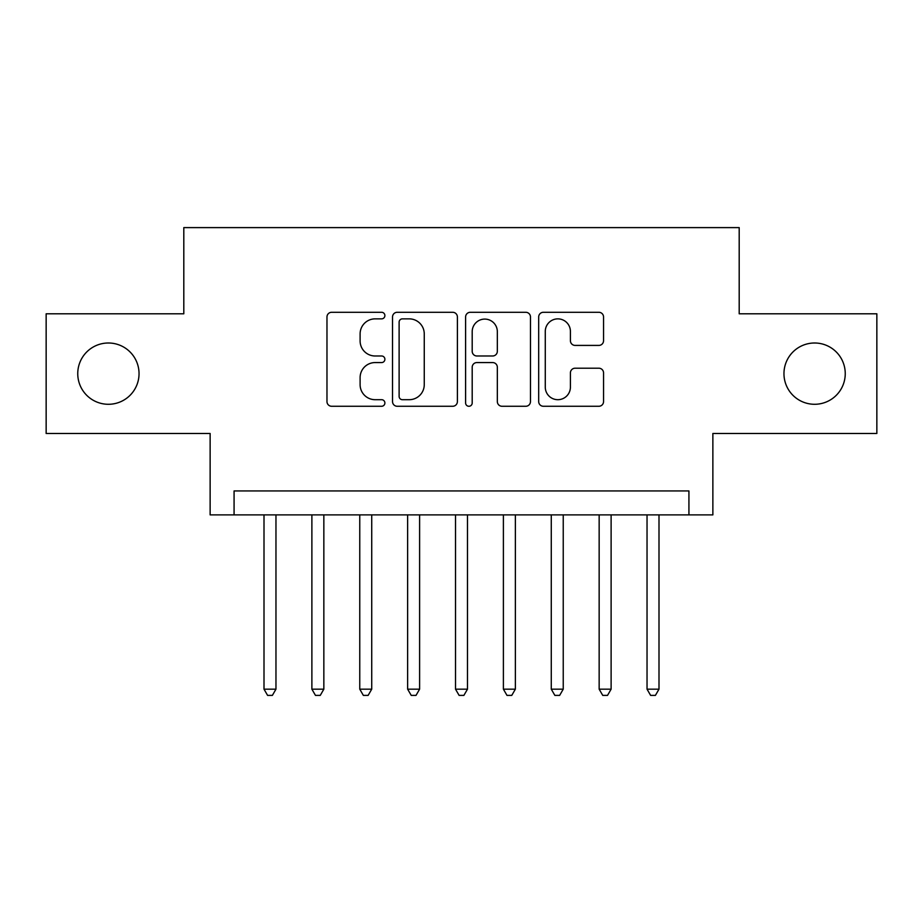 <?xml version="1.0" encoding="UTF-8"?>
<svg xmlns="http://www.w3.org/2000/svg" width="923" height="923" viewBox="0 0 923 923"><rect width="100%" height="100%" fill="white"/><g stroke="black" fill="none" stroke-linecap="round" stroke-linejoin="round"><path stroke-width="1.38" d="M384.891 315.574A3.288 3.288 0 0 0 381.603 312.286L331.669 312.286A4.696 4.696 0 0 0 326.973 316.981L326.973 401.574A4.696 4.696 0 0 0 331.669 406.27L381.603 406.27A3.288 3.288 0 0 0 384.891 402.982A3.288 3.288 0 0 0 381.603 399.694L375.142 399.694A15.033 15.033 0 0 1 360.108 384.66L360.108 377.611A15.033 15.033 0 0 1 375.142 362.566L381.603 362.566A3.288 3.288 0 0 0 384.891 359.278A3.288 3.288 0 0 0 381.603 355.99L375.142 355.99A15.033 15.033 0 0 1 360.108 340.945L360.108 333.895A15.033 15.033 0 0 1 375.142 318.862L381.603 318.862A3.288 3.288 0 0 0 384.891 315.574M783.962 373.642A30.644 30.644 0 0 0 814.605 404.286A30.644 30.644 0 0 0 845.249 373.642A30.644 30.644 0 0 0 814.605 342.998A30.644 30.644 0 0 0 783.962 373.642M77.751 373.642A30.644 30.644 0 0 0 108.395 404.286A30.644 30.644 0 0 0 139.038 373.642A30.644 30.644 0 0 0 108.395 342.998A30.644 30.644 0 0 0 77.751 373.642M598.842 345.41A4.696 4.696 0 0 0 603.55 340.714L603.55 316.981A4.696 4.696 0 0 0 598.842 312.286L543.393 312.286A4.696 4.696 0 0 0 538.686 316.981L538.686 401.574A4.696 4.696 0 0 0 543.393 406.27L598.842 406.27A4.696 4.696 0 0 0 603.55 401.574L603.55 372.904A4.696 4.696 0 0 0 598.842 368.208L575.11 368.208A4.696 4.696 0 0 0 570.414 372.904L570.414 387.129A12.576 12.576 0 0 1 557.838 399.694A12.576 12.576 0 0 1 545.274 387.129L545.274 331.438A12.576 12.576 0 0 1 557.838 318.862A12.576 12.576 0 0 1 570.414 331.438L570.414 340.714A4.696 4.696 0 0 0 575.11 345.41L598.842 345.41M688.927 514.884L712.868 514.884L712.868 433.487L876.85 433.487L876.85 313.797L739.196 313.797L739.196 227.612L183.804 227.612L183.804 313.797L46.15 313.797L46.15 433.487L210.132 433.487L210.132 514.884L688.927 514.884L688.927 490.944L234.073 490.944L234.073 514.884M457.393 316.981A4.696 4.696 0 0 0 452.685 312.286L397.236 312.286A4.696 4.696 0 0 0 392.529 316.981L392.529 401.574A4.696 4.696 0 0 0 397.236 406.27L452.685 406.27A4.696 4.696 0 0 0 457.393 401.574L457.393 316.981M470.315 312.286L525.764 312.286A4.696 4.696 0 0 1 530.471 316.981L530.471 401.574A4.696 4.696 0 0 1 525.764 406.27L502.031 406.27A4.696 4.696 0 0 1 497.335 401.574L497.335 367.273A4.696 4.696 0 0 0 492.64 362.566L476.891 362.566A4.696 4.696 0 0 0 472.195 367.273L472.195 402.982A3.288 3.288 0 0 1 468.907 406.27A3.288 3.288 0 0 1 465.607 402.982L465.607 316.981A4.696 4.696 0 0 1 470.315 312.286M402.405 318.862A3.288 3.288 0 0 0 399.117 322.15L399.117 396.405A3.288 3.288 0 0 0 402.405 399.694L409.212 399.694A15.033 15.033 0 0 0 424.257 384.66L424.257 333.895A15.033 15.033 0 0 0 409.212 318.862L402.405 318.862M497.335 331.669A12.576 12.576 0 0 0 484.76 319.093A12.576 12.576 0 0 0 472.195 331.669L472.195 351.294A4.696 4.696 0 0 0 476.891 355.99L492.64 355.99A4.696 4.696 0 0 0 497.335 351.294L497.335 331.669M264.001 514.884L264.001 689.169L275.965 689.169L275.965 514.884M275.965 689.169L272.377 695.388L267.589 695.388L264.001 689.169M311.882 514.884L311.882 689.169L323.846 689.169L323.846 514.884M323.846 689.169L320.258 695.388L315.47 695.388L311.882 689.169M359.762 514.884L359.762 689.169L371.727 689.169L371.727 514.884M371.727 689.169L368.139 695.388L363.35 695.388L359.762 689.169M407.631 514.884L407.631 689.169L419.607 689.169L419.607 514.884M419.607 689.169L416.019 695.388L411.231 695.388L407.631 689.169M455.512 514.884L455.512 689.169L467.488 689.169L467.488 514.884M467.488 689.169L463.888 695.388L459.112 695.388L455.512 689.169M503.393 514.884L503.393 689.169L515.369 689.169L515.369 514.884M515.369 689.169L511.769 695.388L506.981 695.388L503.393 689.169M551.273 514.884L551.273 689.169L563.238 689.169L563.238 514.884M563.238 689.169L559.65 695.388L554.861 695.388L551.273 689.169M599.154 514.884L599.154 689.169L611.118 689.169L611.118 514.884M611.118 689.169L607.53 695.388L602.742 695.388L599.154 689.169M647.035 514.884L647.035 689.169L658.999 689.169L658.999 514.884M658.999 689.169L655.411 695.388L650.623 695.388L647.035 689.169"/></g></svg>
